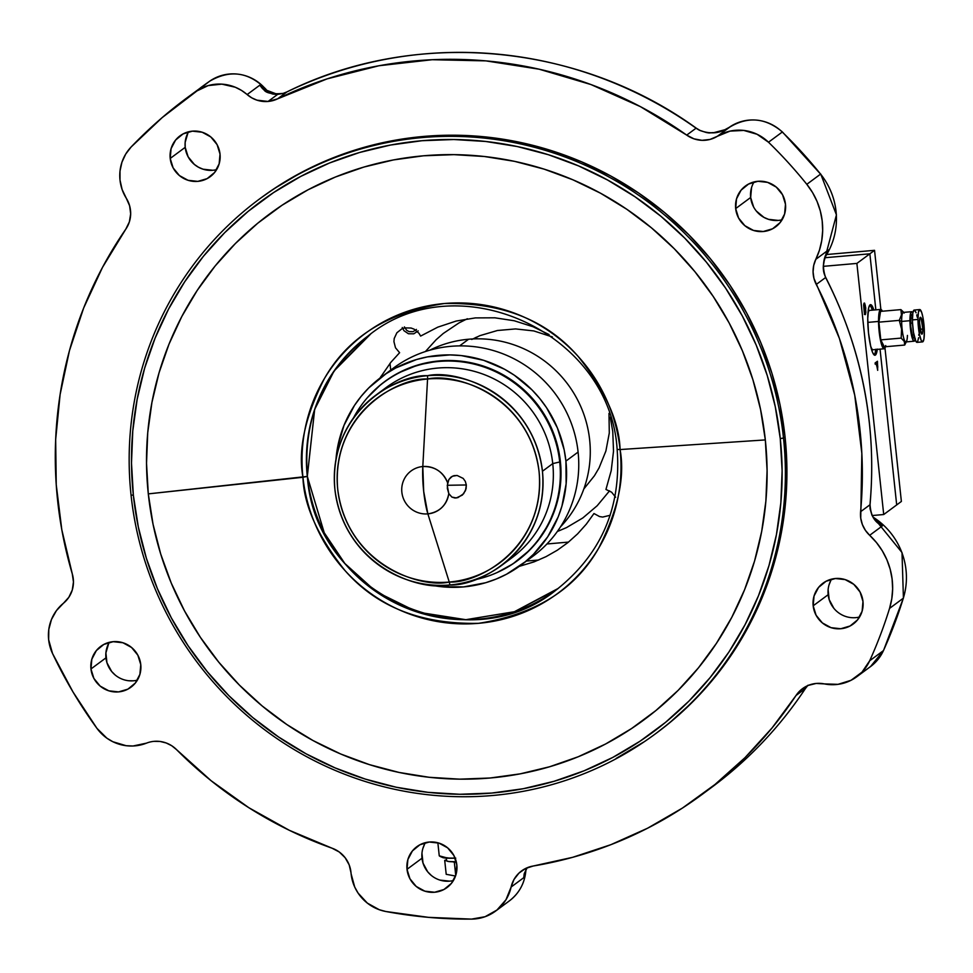 <?xml version="1.0" encoding="UTF-8"?>
<svg xmlns="http://www.w3.org/2000/svg" width="973" height="973" viewBox="0 0 973 973"><rect width="100%" height="100%" fill="white"/><g stroke="black" fill="none" stroke-linecap="round" stroke-linejoin="round"><path stroke-width="1.46" d="M610.156 515.276L602.701 517.064L599.55 516.566L593.968 513.525L586.33 524.131L577.621 533.849L567.928 542.569L557.347 550.195L546.023 556.653L534.055 561.871L519.29 566.347M379.896 378.144L390.83 362.345L399.611 352.7L395.5 347.799L393.931 341.632L394.223 338.458L396.875 332.766L401.788 328.874L404.792 327.877L411.117 328.035L414.109 329.178L418.986 333.301L420.616 336.074L437.801 327.147L456.203 321.041L475.383 317.903L494.892 317.806L514.231 320.762L532.936 326.697L549.076 334.578M610.278 417.21L612.771 431.586L613.513 451.217L611.214 470.652L605.948 489.443L611.652 492.229L615.617 497.215M425.408 842.679A25.395 24.848 -126.5 0 0 422.002 858.222L407.018 869.315A25.395 24.848 53.5 0 1 441.851 844.211A25.395 24.848 53.5 0 1 456.824 864.961L455.96 874.739L451.423 883.362L443.931 889.504L434.603 892.253L424.873 891.171L416.213 886.439L409.937 878.765L407.018 869.315L407.882 859.548L412.418 850.925L419.91 844.771L429.239 842.034L438.969 843.105L447.629 847.848L453.904 855.522L456.824 864.961A25.395 24.848 53.5 0 1 421.99 890.064A25.395 24.848 53.5 0 1 407.018 869.315L422.002 858.222A25.395 24.848 -126.5 0 0 453.43 880.504M831.562 579.166A25.395 24.848 -126.5 0 0 828.157 594.71L813.173 605.802A25.395 24.848 53.5 0 1 848.006 580.699A25.395 24.848 53.5 0 1 862.978 601.448L862.978 601.448A25.395 24.848 53.5 0 1 828.145 626.551A25.395 24.848 53.5 0 1 813.173 605.802L828.157 594.71A25.395 24.848 -126.5 0 0 859.585 617.004M754.051 181.939A25.395 24.848 -126.5 0 0 750.657 197.483L735.673 208.587A25.395 24.848 53.5 0 1 770.507 183.483A25.395 24.848 53.5 0 1 785.479 204.233L785.479 204.233A25.395 24.848 53.5 0 1 750.645 229.336A25.395 24.848 53.5 0 1 735.673 208.587L750.657 197.483A25.395 24.848 -126.5 0 0 782.085 219.776M188.592 131.793A25.395 24.848 -126.5 0 0 185.198 147.337L170.214 158.441A25.395 24.848 53.5 0 1 205.048 133.337A25.395 24.848 53.5 0 1 210.229 176.672A25.395 24.848 53.5 0 1 170.214 158.441L185.198 147.337A25.395 24.848 -126.5 0 0 216.626 169.63M109.341 642.314A25.395 24.848 -126.5 0 0 105.948 657.87L90.963 668.962A25.395 24.848 53.5 0 1 125.797 643.858A25.395 24.848 53.5 0 1 130.978 687.193A25.395 24.848 53.5 0 1 90.963 668.962L105.948 657.87A25.395 24.848 -126.5 0 0 137.363 680.151M655.303 733.922A332.73 325.554 53.5 0 1 327.171 766.882A332.73 325.554 53.5 0 1 131.051 495.075A332.73 325.554 -126.5 0 0 492.435 795.513A332.73 325.554 -126.5 0 0 783.496 438.02L780.261 438.604A329.908 322.793 53.5 0 1 491.669 793.068A329.908 322.793 53.5 0 1 133.35 495.184L138.324 527.013L146.376 558.271L157.395 588.653L171.321 617.855L187.984 645.598L207.237 671.625L228.886 695.683L252.737 717.539L278.558 736.975L306.094 753.82L335.077 767.892L365.228 779.069L396.266 787.242L427.889 792.326L459.791 794.272L491.669 793.068L523.206 788.726L554.099 781.283L584.055 770.811L612.795 757.42L640.027 741.219L665.496 722.392L688.945 701.095L710.168 677.536L728.959 651.959L745.111 624.593L758.502 595.707L768.974 565.581L776.454 534.518L780.845 502.786L782.122 470.713L780.261 438.604L775.286 406.775L767.247 375.517L756.216 345.147L742.302 315.945L725.639 288.19L706.386 262.163L684.724 238.105L660.874 216.249L635.065 196.814L607.529 179.981L578.546 165.897L548.383 154.719L517.344 146.558L485.722 141.474L453.819 139.516L421.954 140.72L390.416 145.062L359.511 152.506L329.555 162.978L300.827 176.368L273.595 192.569L248.127 211.409L224.666 232.705L203.442 256.252L184.663 281.842L168.499 309.207L155.121 338.081L144.636 368.208L137.169 399.283L132.766 431.003L131.501 463.075L133.35 495.184L131.051 495.075L133.35 495.184A329.908 322.793 53.5 0 1 421.954 140.72A329.908 322.793 53.5 0 1 780.261 438.604L783.496 438.02A332.73 325.554 53.5 0 1 655.303 733.922L656.848 732.778A332.73 325.554 -126.5 0 0 785.041 436.877A332.73 325.554 -126.5 0 0 588.933 165.069A332.73 325.554 -126.5 0 0 260.788 198.03L259.244 199.173A332.73 325.554 53.5 0 1 587.388 166.213A332.73 325.554 53.5 0 1 783.496 438.02L785.041 436.877L783.496 438.02A332.73 325.554 -126.5 0 0 422.124 137.582A332.73 325.554 -126.5 0 0 131.051 495.075A332.73 325.554 53.5 0 1 259.244 199.173M558.198 588.446A158.04 154.634 53.5 0 1 556.313 589.869L514.401 611.713L465.848 619.692L417.551 612.126L376.028 591.657L344.831 563.476L324.228 532.754L307.322 476.405A158.04 154.634 -126.5 0 1 368.195 335.867L334.055 371.017L314.668 409.414L307.322 476.405A158.04 154.634 -126.5 0 0 400.462 605.51A158.04 154.634 -126.5 0 0 556.313 589.857A158.04 154.634 53.5 0 1 400.45 605.522A158.04 154.634 53.5 0 1 307.298 476.417L302.944 477.281C303.795 505.255 317.782 536.318 344.916 570.446C376.6 606.848 421.163 624.471 478.607 623.316C535.223 614.498 575.225 589.48 598.626 548.261C618.013 510.059 625.165 477.159 620.081 449.55L617.137 449.417L620.081 449.55C619.229 421.564 605.242 390.514 578.108 356.373C546.425 319.983 501.861 302.36 444.418 303.515C387.801 312.333 347.799 337.351 324.41 378.57C305.011 416.772 297.86 449.672 302.944 477.281A161.725 158.246 -126.5 0 0 478.607 623.316A161.725 158.246 -126.5 0 0 620.081 449.55L765.325 439.918A314.668 307.882 53.5 0 1 490.051 778.011A314.668 307.882 53.5 0 1 148.297 493.883L307.298 476.417L314.656 409.426L334.043 371.017L370.482 334.201M385.855 911.506L385.855 911.506A42.325 41.413 53.5 0 1 351.107 873.827A42.325 41.413 53.5 0 1 351.01 872.83A42.325 41.413 -126.5 0 0 351.107 873.827L354.707 887.011L358.04 893.019L367.332 903.102L379.275 909.719L385.855 911.506L428.558 917.357L471.54 919.108A457.176 447.325 53.5 0 1 385.855 911.506M146.449 743.153A28.217 27.609 53.5 0 1 154.123 741.341A28.217 27.609 53.5 0 1 176.563 749.648L211.129 780.735L248.881 807.736L289.358 830.322L332.024 848.188A409.207 400.377 53.5 0 1 176.563 749.648L171.747 745.744L166.213 742.983L160.241 741.487L154.123 741.341A28.217 27.609 53.5 0 0 146.449 743.153A42.325 41.413 53.5 0 1 96.959 728.363A457.176 447.325 53.5 0 1 52.53 653.491A42.325 41.413 53.5 0 1 48.65 639.711A42.325 41.413 53.5 0 1 63.44 603.248L56.434 610.606L51.46 619.509L48.808 629.409L48.65 639.711L52.53 653.491L72.987 691.961L96.959 728.363L106.872 738.179L112.868 741.742L126.137 745.707L133.033 745.999L146.449 743.153M263.391 89.175L259.779 85.198A42.325 41.413 53.5 0 1 264.255 89.735L265.386 88.896A42.325 41.413 -126.5 0 0 209.596 81.258A457.176 447.325 -126.5 0 0 200.487 87.825A457.176 447.325 53.5 0 1 209.596 81.258L162.15 117.624L131.173 146.947L125.724 154.05L121.941 162.199L120.007 171.005L120.007 180.066L122.112 189.516L126.308 198.273A42.325 41.413 53.5 0 1 120.007 180.066A42.325 41.413 53.5 0 1 131.173 146.947A457.176 447.325 53.5 0 1 186.719 98.018A457.176 447.325 53.5 0 1 195.828 91.45A42.325 41.413 53.5 0 1 247.13 94.563L259.779 85.198L262.588 88.713L267.028 92.034L272.927 94.101L277.609 94.405L268.074 101.46A28.217 27.609 53.5 0 1 247.13 94.563L259.779 85.198L262.588 88.713L277.609 94.405L283.07 93.432A28.217 27.609 -126.5 0 0 286.962 91.9A409.207 400.377 53.5 0 1 696.084 128.181A28.217 27.609 -126.5 0 0 699.721 130.382C709.208 133.897 717.612 133.666 724.934 129.713L729.324 127.354M380.881 376.478A70.98 30.114 -93.2 0 1 381.513 376.928M527.171 867.758L524.471 873.146A5.643 4.61 14.5 0 1 524.167 873.949L527.147 867.758L524.167 873.949L523.766 877.67A42.325 41.413 53.5 0 0 524.52 872.963A42.325 41.413 53.5 0 1 523.766 877.67L524.313 873.62M538.762 559.998L526.429 561.08L538.762 559.998M525.931 869.631L525.882 870.434C524.8 883.07 519.278 893.226 509.329 900.913A42.325 41.413 -126.5 0 0 525.785 870.592L525.834 869.813L525.785 870.592A7.334 0.997 3.8 0 0 525.882 870.434A7.334 0.997 -176.2 0 1 525.785 870.592A42.325 41.413 53.5 0 1 509.499 900.779M870.19 503.017A5.643 0.778 -174.9 0 1 870.105 503.138L869.971 504.768C870.409 515.082 874.52 522.148 882.316 525.943L878.583 523.085C873.486 520.093 870.64 513.926 870.057 504.586L869.971 504.768A5.643 1.204 4.7 0 0 870.057 504.573L870.178 503.029C876.734 424.569 862.151 349.854 826.454 278.898L825.761 277.5C820.507 267.332 824.849 258.49 827.391 251.946L828.461 249.952C822.988 257.979 822.039 267.161 825.627 277.512L826.369 278.983A409.207 400.377 53.5 0 1 870.105 503.138A5.643 0.778 5.1 0 0 870.19 503.017A5.643 0.778 5.1 0 0 870.13 502.895M827.391 251.958L828.461 249.952A70.555 69.034 53.5 0 1 826.685 253.394A70.555 69.034 53.5 0 0 828.461 249.952L824.484 259.098L823.353 266.018L824.167 273.644L825.627 277.512L816.25 284.457A409.207 400.377 53.5 0 1 860.594 511.713L869.971 504.768L870.032 508.721L872.015 515.386L875.469 520.446L879.446 523.778M883.533 650.475A7.334 1.326 -155.6 0 1 883.448 650.596L869.667 660.789A457.176 447.325 -126.5 0 0 889.553 608.393L903.321 598.2A457.176 447.325 53.5 0 1 883.448 650.596A457.176 447.325 -126.5 0 0 903.321 598.2A7.334 1.228 17.2 0 0 903.418 598.054A7.334 1.228 -162.8 0 1 903.321 598.2A70.555 69.034 -126.5 0 0 873.292 517.259A70.555 69.034 53.5 0 1 903.321 598.2L889.553 608.393L891.791 598.76L892.642 588.872L892.095 578.935L890.161 569.156L886.865 559.706L882.292 550.803L876.515 542.618L869.667 535.308L882.316 525.943A70.555 69.034 53.5 0 0 876.114 520.81A70.555 69.034 53.5 0 1 882.316 525.943L869.667 535.308A70.555 69.034 53.5 0 1 889.553 608.393A457.176 447.325 53.5 0 1 869.667 660.789A42.325 41.413 53.5 0 1 856.824 676.721A42.325 41.413 53.5 0 1 824.228 683.885L837.984 684.347L851.059 680.285L862.017 672.136L869.667 660.789L883.448 650.596A7.334 1.326 24.4 0 0 883.533 650.475A7.334 1.326 24.4 0 0 883.557 650.353M186.719 98.018L209.609 81.246L195.828 91.45L208.173 85.6L221.832 84.14L235.296 87.242L241.511 90.416L251.764 97.859L256.945 100.158L268.074 101.46L277.597 98.845A28.217 27.609 53.5 0 1 268.074 101.46L277.609 94.405L283.07 93.432A28.217 27.609 -126.5 0 0 286.962 91.9L277.597 98.845L327.098 78.874L378.935 65.75L432.182 59.718L485.904 60.873L539.151 69.205L590.976 84.554L640.453 106.653L686.707 135.113L696.084 128.181A409.207 400.377 -126.5 0 0 286.962 91.9L277.597 98.845A409.207 400.377 53.5 0 1 686.707 135.113L693.98 138.847L701.971 140.331L709.998 139.443L717.381 136.269A42.325 41.413 53.5 0 1 768.5 142.228L782.268 132.036A457.176 447.325 53.5 0 1 820.58 174.106A457.176 447.325 -126.5 0 0 782.268 132.036L782.268 132.036A42.325 41.413 -126.5 0 0 728.668 127.743A42.325 41.413 53.5 0 1 782.268 132.036L768.5 142.228L757.079 134.274L743.773 130.431L730.054 131.112L717.381 136.269L730.03 126.904L717.381 136.269A28.217 27.609 53.5 0 1 686.707 135.113L696.084 128.181A28.217 27.609 -126.5 0 0 699.721 130.382L706.434 132.547L713.16 132.839L724.934 129.713L723.888 130.613L730.03 126.904A42.325 41.413 53.5 0 0 729.519 127.22A42.325 41.413 53.5 0 1 730.03 126.904L724.751 129.786A5.643 3.114 -114.5 0 0 724.581 129.871M724.934 129.713A5.643 3.114 -114.5 0 0 724.751 129.786L714.255 132.705C708.867 132.255 711.664 134.615 699.855 130.333L696.206 128.132C578.132 42.678 415.143 28.217 286.999 91.876L283.143 93.396C272.087 94.43 265.593 93.092 263.634 89.382A5.643 4.22 133.4 0 0 262.588 88.713L259.779 85.198A42.325 41.413 53.5 0 1 264.255 89.735L264.814 90.38L264.255 89.735L265.386 88.896L268.572 92.63L265.386 88.896A42.325 41.413 53.5 0 0 209.596 81.258C229.956 69.411 248.602 71.941 265.52 88.811L268.901 92.776M263.634 89.382L261.883 87.546M265.033 90.793L264.036 89.844M728.4 127.937C747.179 116.103 765.192 117.441 782.414 131.963L820.592 174.131A70.555 69.034 53.5 0 1 826.855 254.233M873.122 516.991L902.007 552.542L903.418 598.067L883.533 650.487L870.592 666.517A42.325 41.413 -126.5 0 0 883.448 650.596A42.325 41.413 53.5 0 1 870.263 666.76M808.016 685.199L805.462 688.47A5.643 1.095 33.5 0 0 805.498 688.41M805.462 688.47C779.932 726.916 748.699 759.852 711.737 787.303A409.207 400.377 -126.5 0 0 805.413 688.531A28.217 27.609 -126.5 0 1 807.566 685.697A28.217 27.609 -126.5 0 0 805.413 688.531A409.207 400.377 53.5 0 1 711.482 787.485M796.036 695.476A409.207 400.377 53.5 0 1 702.372 794.236A409.207 400.377 53.5 0 1 533.155 866.031L572.586 857.335L610.862 844.686L647.592 828.205L682.426 808.077L715.009 784.469L745.002 757.651L772.1 727.889L796.036 695.476A28.217 27.609 53.5 0 1 802.494 688.665A28.217 27.609 53.5 0 1 824.228 683.885L816.14 683.447L808.32 685.381L801.424 689.504L796.036 695.476L805.413 688.531L796.036 695.476M869.667 535.308A28.217 27.609 53.5 0 1 860.594 511.713L869.971 504.768L870.105 503.138A409.207 400.377 -126.5 0 0 826.369 278.983L825.627 277.512L816.25 284.457A28.217 27.609 53.5 0 1 815.812 259.329L828.461 249.952L815.812 259.329L819.448 250.158L821.747 240.538L822.672 230.662L822.173 220.725L820.3 210.922L817.065 201.46L812.54 192.532L806.812 184.311A70.555 69.034 53.5 0 1 815.812 259.329L813.72 265.422L813.075 271.881L813.939 278.339L839.431 338.507L854.732 395.196L861.835 453.321L860.74 518.208L862.37 524.532L865.398 530.334L869.667 535.308M820.58 174.106L806.812 184.311L820.58 174.106A70.555 69.034 -126.5 0 1 825.335 256.677M768.5 142.228A457.176 447.325 53.5 0 1 806.812 184.311A457.176 447.325 -126.5 0 0 768.5 142.228M126.308 198.273A28.217 27.609 53.5 0 1 125.809 229.129L102.53 267.32L83.678 307.967L69.472 350.56L60.095 394.588L55.668 439.48L56.239 484.7L61.798 529.689L72.282 573.875A409.207 400.377 53.5 0 1 125.809 229.129L129.36 221.88L130.662 213.878L129.616 205.777L126.308 198.273M72.282 573.875A28.217 27.609 53.5 0 1 63.44 603.248L68.84 597.288L72.282 589.991L73.462 581.951L72.282 573.875M332.024 848.188A28.217 27.609 53.5 0 1 351.01 872.83L349.173 864.863L345.135 857.724L339.261 851.995L332.024 848.188M523.766 877.67L511.117 887.035A42.325 41.413 53.5 0 1 495.549 911.117A42.325 41.413 53.5 0 1 471.54 919.108L485.041 916.724L496.948 910.035L505.96 899.757L511.117 887.035A28.217 27.609 53.5 0 1 521.492 870.981A28.217 27.609 53.5 0 1 533.155 866.031L525.505 868.512L518.937 873.134L513.999 879.483L511.117 887.035L523.766 877.67M558.307 588.361L514.389 611.725L465.836 619.704L417.539 612.139L376.016 591.669L344.819 563.489L324.216 532.766L307.298 476.417A158.04 154.634 53.5 0 1 368.183 335.867A158.04 154.634 53.5 0 1 370.02 334.53M302.944 477.281L148.297 493.883A314.668 307.882 53.5 0 1 423.559 155.789A314.668 307.882 53.5 0 1 765.325 439.918L620.081 449.55A161.725 158.246 -126.5 0 0 444.418 303.515A161.725 158.246 -126.5 0 0 302.944 477.281M148.297 493.883L146.522 463.257L147.738 432.669L151.934 402.408L159.061 372.768L169.047 344.041L181.817 316.493L197.227 290.392L215.142 265.982L235.393 243.518L257.76 223.206L282.048 205.242L308.027 189.796L335.43 177.013L364.011 167.028L393.481 159.925L423.559 155.789L453.965 154.646L484.384 156.507L514.547 161.348L544.15 169.144L572.915 179.81L600.56 193.226L626.831 209.292L651.448 227.828L674.204 248.674L694.856 271.625L713.221 296.449L729.118 322.914L742.387 350.767L752.907 379.738L760.57 409.548L765.325 439.918L767.089 470.543L765.873 501.131L761.689 531.392L754.562 561.032L744.564 589.76L731.793 617.308L716.383 643.408L698.468 667.806L678.23 690.271L655.851 710.582L631.562 728.546L605.583 744.004L578.181 756.775L549.599 766.76L520.129 773.863L490.051 778.011L459.657 779.154L429.227 777.293L399.064 772.44L369.46 764.644L340.696 753.99L313.051 740.562L286.792 724.508L262.163 705.96L239.419 685.114L218.767 662.175L200.402 637.351L184.505 610.874L171.236 583.022L160.715 554.051L153.041 524.24L148.297 493.883M862.978 601.448L862.114 611.226L857.578 619.85L850.086 625.992L840.757 628.74L831.027 627.658L822.367 622.927L816.092 615.252L813.173 605.802L814.036 596.035L818.573 587.412L826.065 581.258L835.393 578.521L845.123 579.592L853.783 584.335L860.059 592.01L862.978 601.448M785.479 204.233L784.603 213.999L780.078 222.622L772.586 228.777L763.258 231.513L753.528 230.443L744.868 225.7L738.592 218.025L735.673 208.587L736.537 198.808L741.073 190.185L748.565 184.043L757.894 181.294L767.624 182.377L776.284 187.108L782.56 194.782L785.479 204.233M220.02 154.087L219.144 163.865L214.619 172.476L207.127 178.631L197.799 181.379L188.069 180.297L179.409 175.566L173.133 167.891L170.214 158.441L171.078 148.662L175.602 140.051L183.106 133.897L192.435 131.148L202.165 132.231L210.825 136.962L217.088 144.636L220.02 154.087M140.769 664.608L139.893 674.386L135.369 683.01L127.877 689.152L118.548 691.9L108.806 690.818L100.146 686.087L93.882 678.412L90.963 668.962L91.827 659.195L96.351 650.572L103.856 644.418L113.184 641.681L122.914 642.752L131.574 647.495L137.838 655.17L140.769 664.608M260.472 198.261L274.033 188.726L301.508 172.403L330.479 158.891L360.703 148.322L391.864 140.817L423.669 136.439L455.814 135.223L487.984 137.193L519.874 142.326L551.18 150.56L581.599 161.834L610.825 176.028L638.592 193.007L664.632 212.613L688.689 234.663L710.533 258.915L729.945 285.174L746.753 313.16L760.789 342.605L771.917 373.243L780.03 404.768L785.041 436.877L786.914 469.254L785.637 501.606L781.197 533.593L773.669 564.936L763.1 595.318L749.599 624.447L733.301 652.044L714.352 677.84L692.946 701.606L669.29 723.085L656.532 733.01M643.603 742.083L616.14 758.417M424.714 843.895L422.878 848.444M421.966 853.272L423.012 863.075L427.694 871.808L431.197 875.335M439.857 880.079L449.587 881.149M830.869 580.382L829.032 584.931M828.12 589.76L829.166 599.563L833.849 608.295M751.533 187.704L750.657 197.483L753.589 206.921M756.349 211.068L763.963 217.393L768.512 219.339L778.242 220.421M187.911 133.021L185.15 142.399L185.198 147.337L188.117 156.787L194.393 164.461L198.504 167.247L203.053 169.193L212.783 170.275M568.5 542.095L546.923 543.98L568.5 542.095M404.391 326.892L406.665 330.297L409.074 331.611L413.111 331.659L416.444 329.433M583.836 488.957L594.418 475.773L599.052 467.928L605.887 451.022L609.293 433.021L608.989 413.391M552.36 336.926L533.776 330.929L515.581 328.923L497.41 330.504L479.969 335.636L471.735 339.48M133.532 680.796L128.618 680.747M115.142 674.982L111.64 671.455L106.945 662.722L105.899 652.919L108.66 643.542M380.966 391.632A105.826 103.552 53.5 0 1 487.376 375.858A105.826 103.552 53.5 0 1 552.749 463.61L542.435 471.26A105.826 103.552 53.5 0 1 501.654 565.374A105.826 103.552 53.5 0 1 449.854 584.968C419.947 591.827 344.6 566.724 334.907 489.407C328.047 411.834 396.692 374.143 427.488 375.7A5.643 0.997 -95 0 1 427.561 379.008L422.805 466.529A23.948 23.425 53.5 0 1 447.629 482.827L448.869 479.519L451.034 477.05L453.892 475.675L457.115 475.469L463.184 478.412L465.301 481.355L466.335 484.968L447.288 485.284L466.335 484.968L465.52 490.562L462.345 495.087L456.288 497.957L451.861 497.069L448.784 493.579L447.264 485.576L448.869 479.519L452.384 476.223L457.115 475.469L463.184 478.412L465.301 481.355L466.335 484.968L466.091 488.762L463.598 493.773L457.869 497.641L454.719 497.969L451.861 497.069L448.784 493.579A23.948 23.425 53.5 0 1 427.865 513.878A33.86 5.996 -95 0 1 423.693 491.426A33.86 5.996 -95 0 1 422.805 466.529A23.948 23.425 -126.5 0 0 401.861 492.253A23.948 23.425 -126.5 0 0 427.865 513.878A23.948 23.425 53.5 0 1 401.861 492.253A23.948 23.425 53.5 0 1 422.805 466.529L427.561 379.008A102.676 100.462 -126.5 0 0 337.728 489.334A102.676 100.462 -126.5 0 0 449.258 582.049L427.865 513.878L449.258 582.049C479.142 583.557 545.744 546.984 539.078 471.723C529.677 396.704 456.568 372.343 427.561 379.008A5.643 0.997 85 0 0 427.488 375.7C457.395 368.84 532.742 393.931 542.435 471.26C549.295 548.821 480.65 586.512 449.854 584.968A5.643 0.997 85 0 0 449.258 582.049A5.643 0.997 -95 0 1 449.854 584.968A105.826 103.552 53.5 0 1 334.907 489.407A105.826 103.552 53.5 0 1 375.687 395.281A105.826 103.552 53.5 0 1 427.488 375.7A105.826 103.552 53.5 0 1 542.435 471.26L552.749 463.61A105.826 103.552 -126.5 0 0 490.368 377.159A105.826 103.552 -126.5 0 0 386.001 387.643L375.687 395.281M559.718 461.968A111.336 108.927 -126.5 0 0 471.26 363.464A111.336 108.927 -126.5 0 0 353.515 417.843A111.336 108.927 53.5 0 1 384.311 382.048A111.336 108.927 53.5 0 1 494.102 371.029A111.336 108.927 53.5 0 1 559.718 461.968L560.375 461.482L559.718 461.968A111.336 108.927 53.5 0 1 516.833 560.983A111.336 108.927 53.5 0 1 473.62 580.005A111.336 108.927 -126.5 0 0 559.718 461.968L552.749 463.61L559.718 461.968M390.185 377.779A111.336 108.927 -126.5 0 0 387.169 379.932L384.311 382.048M516.833 560.983L519.704 558.855A111.336 108.927 -126.5 0 0 522.635 556.605M501.654 565.374L511.968 557.736A105.826 103.552 -126.5 0 0 552.749 463.61A105.826 103.552 53.5 0 1 506.69 561.385M427.561 379.008C397.677 377.5 331.075 414.072 337.728 489.334C347.142 564.352 420.239 588.701 449.258 582.049A102.676 100.462 -126.5 0 0 539.078 471.723A102.676 100.462 -126.5 0 0 427.561 379.008M456.288 497.957L454.719 497.969M447.629 482.827C442.983 471.698 434.712 466.262 422.805 466.529L423.693 491.426L427.865 513.878C439.601 512.078 446.571 505.303 448.784 493.579L447.349 488.41L447.629 482.827M560.545 526.794A111.469 109.073 -126.5 0 0 578.74 402.177A111.469 109.073 -126.5 0 0 468.585 339.236L459.609 345.889L468.585 339.236A111.469 109.073 -126.5 0 0 429.762 350.207M876.564 365.726L876.564 363.257L875.189 363.537M877.61 365.228L877.549 369.071L876.564 363.257L877.342 362.674L877.61 365.228M876.564 363.257L875.177 363.379L876.564 363.257M870.494 305.68L872.453 310.156A25.395 4.5 85 0 0 869.862 305.023M877.281 349.392A25.395 4.5 -95 0 1 874.946 355.254A25.395 4.5 -95 0 1 868.524 333.082A25.395 4.5 -95 0 1 870.531 304.658A25.395 4.5 -95 0 1 873.839 310.034L870.932 304.719L870.057 304.841L868.646 307.954L867.746 318.597L868.524 333.082L870.726 346.51L872.623 352.567L874.545 355.194L875.42 355.072L877.318 349.1M877.792 367.21L877.488 364.011M874.812 354.099L875.931 349.222M874.228 355.011A25.395 4.5 85 0 0 875.895 349.514M451.302 379.348L452.275 379.896M475.298 337.692L475.42 338.859M869.862 253.807L856.885 263.415L823.45 266.334L856.885 263.415L869.862 253.807L875.846 309.852L869.862 253.807L874.545 250.329L880.857 309.438L874.545 250.329L869.862 253.807L824.97 257.723L869.862 253.807M872.282 515.532L883.715 514.535L896.692 504.926L883.715 514.535L856.885 263.415L883.715 514.535L872.282 515.532M390.003 363.379L390.72 370.105L390.003 363.379M609.572 490.83L597.167 505.753L582.803 517.964L566.566 527.573L557.322 531.513M425.42 351.533L436.159 339.699L443.262 333.471L458.915 322.963L467.368 318.743M418.183 330.881L413.768 333.812L408.441 333.751L403.977 330.711L402.263 327.512M880.042 349.149L896.692 504.926L880.042 349.149M865.751 308.04L864.559 303.077L863.623 305.133L865.179 314.656L865.751 308.04M875.104 362.99L875.238 364.23L876.32 363.44L877.682 370.324L877.451 361.251L875.104 362.99M875.238 364.23L876.32 363.44L875.165 363.537M884.98 348.042L901.375 501.448L896.692 504.926L901.375 501.448L884.98 348.042M826.709 254.512L874.545 250.329L826.709 254.512M922.83 329.008L920.093 329.251L922.83 329.008L922.392 333.544L921.869 334.153L921.236 333.496L919.497 322.44A8.465 1.496 -95 0 1 920.422 317.283A8.465 1.496 -95 0 1 922.83 329.008A8.465 1.496 -95 0 1 921.893 334.153A8.465 1.496 -95 0 1 919.497 322.44L919.935 317.903L920.458 317.283L921.09 317.952L922.83 329.008M910.533 323.218L912.528 323.048L910.533 323.218M914.279 310.034L912.893 312.698L912.431 319.91A16.225 2.87 85 0 0 917.04 342.374L922.574 341.888A16.225 2.87 -95 0 1 917.965 319.424L912.431 319.91L912.528 322.939L913.465 332.292L915.763 341.097L917.515 342.082L918.621 337.716M919.753 309.56L914.219 310.046A16.225 2.87 85 0 0 912.431 319.91L917.965 319.424A16.225 2.87 -95 0 1 919.753 309.56A16.225 2.87 -95 0 1 924.35 332.012A16.225 2.87 -95 0 1 922.574 341.888M918.78 335.284L918.804 334.432M917.284 317.32L916.724 314.863M916.116 312.832L914.863 310.375M924.35 332.012L922.818 316.833L921.65 312.345L919.813 309.56L918.427 312.211L917.965 319.424L919.497 334.603L921.297 340.611L922.513 341.888L923.888 339.224L924.35 332.012M906.094 342.301L904.695 345.05L884.311 346.826L880.796 339.881L901.168 338.093L904.294 341.45L904.695 345.05L884.311 346.826L880.796 339.881L878.899 322.16L899.283 320.372L901.643 321.431A14.814 2.627 85 0 0 905.851 341.937L914.146 341.207A14.814 2.627 -95 0 1 909.95 320.701L901.643 321.431L899.283 320.372L901.582 329.129L901.168 338.093L904.294 341.45L904.695 345.05L906.605 341.134A14.814 2.627 -95 0 1 903.491 337.254A14.814 2.627 -95 0 1 901.643 321.431A14.814 2.627 -95 0 1 904.148 313.075L903.686 312.369M915.155 339.638A14.814 2.627 -95 0 1 914.146 341.207M907.444 335.417A14.814 2.627 -95 0 1 906.605 341.134M870.531 345.646A19.752 3.503 85 0 0 873.073 349.757L884.141 348.784A19.752 3.503 -95 0 1 878.546 321.443L867.794 322.391L878.546 321.443A19.752 3.503 -95 0 1 880.699 309.426A19.752 3.503 -95 0 1 882.377 311.226L880.784 309.426L879.106 312.661L878.899 328.971L881.83 345.391L884.068 348.796L885.746 345.549M885.479 346.729A19.752 3.503 -95 0 1 884.141 348.784M880.699 309.426L869.631 310.399A19.752 3.503 85 0 0 867.831 314.887M878.899 322.16L880.529 311.384L900.901 309.609L901.448 314.887L899.283 320.372L901.582 329.129L901.168 338.093L880.796 339.881L878.899 322.16L880.529 311.384L900.901 309.609L901.448 314.887L899.283 320.372L878.899 322.16M903.491 312.09L900.901 309.609L904.026 312.965M911.567 311.688L903.272 312.418A14.814 2.627 85 0 0 901.643 321.431L909.95 320.701A14.814 2.627 -95 0 1 911.567 311.688A14.814 2.627 -95 0 1 912.832 313.063L911.628 311.688L910.363 314.121L910.217 326.344L912.419 338.665L914.085 341.207L915.35 338.786M914.596 337.522L913.416 338.154L912.504 336.342L910.716 326.356L910.837 316.468L911.859 314.498L912.759 315.447M864.79 303.6L864.06 303.126L863.647 305.218L864.304 312.54L864.79 303.6M864.389 314.413L865.228 304.987L863.708 304.123M864.742 313.926L865.471 314.401L865.873 312.321L865.228 304.987L864.742 313.926M476.782 338.835L476.6 337.096M475.773 338.847L475.639 337.534M497.154 572.525L513.002 563.817L529.531 550.256L536.707 542.302L548.517 524.411L556.58 504.476L559.098 493.98L561.02 472.416L560.387 461.567A111.469 109.073 53.5 0 0 494.685 370.506A111.469 109.073 53.5 0 0 384.749 381.55A111.469 109.073 53.5 0 0 367.539 397.507L380.577 384.797L389.188 378.436L398.383 372.963L418.22 364.899L439.31 360.91L450.085 360.509L460.861 361.165L482.036 365.653L492.229 369.424L511.324 379.871L528.108 393.822L535.43 401.946L547.556 420.117L552.263 429.993L558.709 450.815L560.387 461.567A111.469 109.073 53.5 0 1 517.441 560.703A111.469 109.073 53.5 0 1 497.154 572.513M514.863 562.406A111.469 109.073 -126.5 0 0 518.609 559.828M520.798 565.24L532.973 556.228A117.113 114.595 -126.5 0 0 578.096 452.068A117.113 114.595 -126.5 0 0 509.074 356.398A117.113 114.595 -126.5 0 0 393.566 368.001L381.392 377.013A117.113 114.595 53.5 0 1 496.887 365.41A117.113 114.595 53.5 0 1 565.921 461.093L578.096 452.068L565.921 461.093A117.113 114.595 53.5 0 1 520.798 565.24A117.113 114.595 53.5 0 1 428.57 584.627L440.83 586.658L463.464 586.926L485.636 582.742L496.266 579.02L506.471 574.265L525.177 561.835L533.508 554.269L547.702 536.828L558.198 516.858L561.92 506.167L566.128 483.873L565.921 461.093L564.158 449.781L557.383 427.901L546.534 407.687L539.699 398.444L532.012 389.905L514.376 375.25L504.598 369.266L483.605 360.302L461.36 355.595L450.037 354.914L427.524 356.872L416.553 359.524L395.719 367.989L386.05 373.741L368.682 387.984L361.153 396.352L354.476 405.437L343.992 425.396L337.619 447.13L335.953 459.597A117.113 114.595 53.5 0 1 381.392 377.013M385.928 380.686A111.469 109.073 -126.5 0 0 382.365 383.52M440.064 856.398L439.249 855.826L440.064 856.398M442.593 856.86L439.249 855.826L437.862 842.788L439.249 855.826L445.938 857.639L442.593 856.86M449.295 858.101L445.938 857.639L449.295 858.101M440.368 856.544L442.533 857.481A29.628 3.15 -6.1 0 0 452.64 858.235A29.628 3.15 -6.1 0 0 455.133 858.162M441.985 856.799L445.379 858.04L455.765 858.137M446.619 860.716L444.71 860.363L446.534 859.937L444.71 860.363L446.206 874.313L455.534 876.028L446.206 874.313L444.71 860.363L448.821 861.531L456.276 861.774A25.395 2.7 -6.1 0 1 446.619 860.691L446.339 858.113M455.741 875.445L454.318 862.127L456.313 861.956L454.318 862.127L455.741 875.445M452.409 861.774L454.318 862.127L452.409 861.774M368.183 335.867C457.602 262.746 610.059 332.207 617.137 449.404C621.504 507.48 601.229 554.306 556.313 589.869L556.313 589.869C466.858 662.99 314.437 593.469 307.383 476.308C303.004 418.232 323.279 371.418 368.208 335.855L368.183 335.867M524.131 874.873L524.277 873.718M820.713 174.021L836.439 214.863L825.299 256.763M711.737 787.303L702.372 794.236M870.592 666.517L856.824 676.721M509.329 900.913L495.549 911.117M910.619 318.147L912.443 317.989M912.102 335.016L913.927 334.858"/></g></svg>
